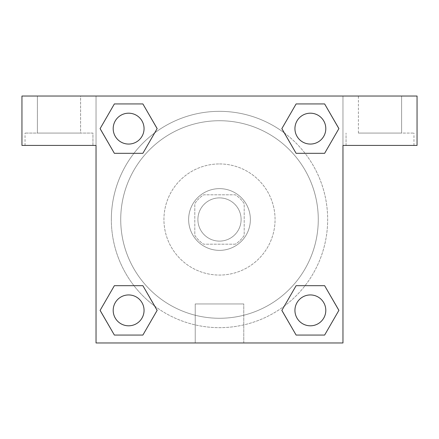 <?xml version="1.0" encoding="UTF-8"?>
<svg xmlns="http://www.w3.org/2000/svg" width="439" height="439" viewBox="0 0 439 439"><rect width="100%" height="100%" fill="white"/><g stroke="black" fill="none" stroke-linecap="round" stroke-linejoin="round"><path stroke-width="0.33" stroke-dasharray="2.19 1.65" d="M241.11 219.5A21.61 21.61 0 0 0 208.695 200.788A21.61 21.61 0 0 0 208.695 238.212A21.61 21.61 0 0 0 241.11 219.5A21.61 21.61 0 0 0 208.695 200.788A21.61 21.61 0 0 0 208.695 238.212A21.61 21.61 0 0 0 241.11 219.5M235.337 244.194L203.663 244.194A29.336 29.336 0 0 1 194.806 235.337L194.806 203.663A29.336 29.336 0 0 1 203.663 194.806L235.337 194.806A29.336 29.336 0 0 1 244.194 203.663L244.194 235.337A29.336 29.336 0 0 1 235.337 244.194L203.663 244.194A29.336 29.336 0 0 1 194.806 235.337L194.806 203.663A29.336 29.336 0 0 1 203.663 194.806L235.337 194.806A29.336 29.336 0 0 1 244.194 203.663L244.194 235.337A29.336 29.336 0 0 1 235.337 244.194M219.5 188.633A30.867 30.867 0 0 1 246.23 234.931A30.867 30.867 0 0 1 192.77 234.931A30.867 30.867 0 0 1 219.5 188.633A30.867 30.867 0 0 0 188.633 219.5A30.867 30.867 0 0 0 219.5 250.367A30.867 30.867 0 0 0 250.367 219.5A30.867 30.867 0 0 0 219.5 188.633M219.5 163.939A55.561 55.561 0 0 1 267.62 247.278A55.561 55.561 0 0 1 171.38 247.283A55.561 55.561 0 0 1 219.5 163.939A55.561 55.561 0 0 1 267.62 247.278A55.561 55.561 0 0 1 171.38 247.283A55.561 55.561 0 0 1 219.5 163.939M219.5 120.725A98.775 98.775 0 0 1 305.039 268.887A98.775 98.775 0 0 1 133.961 268.887A98.775 98.775 0 0 1 219.5 120.725A98.775 98.775 0 0 0 120.725 219.5A98.775 98.775 0 0 0 219.5 318.275A98.775 98.775 0 0 0 318.275 219.5A98.775 98.775 0 0 0 219.5 120.725M96.031 96.031L342.969 96.031L342.969 342.969L96.031 342.969L96.031 96.031L21.95 96.031L342.969 96.031L342.969 342.969L96.031 342.969L96.031 96.031L21.95 96.031L21.95 145.419L96.031 145.419L96.031 96.031L96.031 145.419L21.95 145.419L21.95 96.031L21.95 145.419L96.031 145.419L96.031 96.031L417.05 96.031L342.969 96.031L342.969 145.419L342.969 96.031L342.969 145.419L417.05 145.419L342.969 145.419L342.969 342.969L96.031 342.969L96.031 96.031M296.149 103.95L281.86 128.627L296.116 153.321L281.86 128.627L296.116 153.321L281.86 128.627L296.116 103.933L324.63 103.933L338.886 128.627L324.63 153.321L305.05 153.321M133.95 153.321L114.37 153.321L133.95 153.321L114.37 153.321L100.114 128.627L114.37 103.933L142.884 103.933L157.14 128.627L142.851 153.304M142.851 335.05L157.14 310.373L142.884 285.679L157.14 310.373L142.884 285.679L157.14 310.373L142.884 335.067L114.37 335.067L100.114 310.373L114.37 285.679L133.95 285.679M305.05 285.679L324.63 285.679L305.05 285.679L324.63 285.679L338.886 310.373L324.63 335.067L296.116 335.067L281.86 310.373L296.149 285.696M96.031 268.893L96.031 238.026L96.042 268.893M58.991 145.419L25.034 145.419L58.991 145.419M92.947 145.419L92.947 133.072L25.034 133.072L92.942 133.072L92.942 145.419M37.386 133.072L80.6 133.072L37.386 133.072L37.386 96.031L80.6 96.031L80.6 133.072M80.6 96.031L37.386 96.031M219.5 342.969L195.223 342.969L219.5 342.969M219.5 303.953L243.777 303.953L219.5 303.953M342.969 238.026L342.969 268.893L342.958 238.026M380.009 145.419L346.053 145.419L380.009 145.419M380.009 133.072L413.966 133.072L380.009 133.072M358.4 133.072L401.619 133.072L358.4 133.072L401.619 133.072L358.4 133.072L358.4 96.031L401.619 96.031L401.619 133.072L401.619 96.031L358.4 96.031L401.619 96.031L358.4 96.031L358.4 133.072M417.05 145.419L417.05 96.031L342.969 96.031L342.969 145.419L417.05 145.419L417.05 96.031L417.05 145.419M219.5 96.031L234.936 96.031L219.5 96.042M294.942 310.373A15.431 15.431 0 0 0 318.088 323.741A15.431 15.431 0 0 0 318.088 297.005A15.431 15.431 0 0 0 294.942 310.373M113.196 128.627A15.431 15.431 0 0 0 128.627 144.058A15.431 15.431 0 0 0 144.063 128.627A15.431 15.431 0 0 0 128.627 113.196A15.431 15.431 0 0 0 113.196 128.627M294.942 128.627A15.431 15.431 0 0 0 310.373 144.058A15.431 15.431 0 0 0 325.809 128.627A15.431 15.431 0 0 0 310.373 113.196A15.431 15.431 0 0 0 294.942 128.627M113.196 310.373A15.431 15.431 0 0 0 128.627 325.809A15.431 15.431 0 0 0 144.063 310.373A15.431 15.431 0 0 0 128.627 294.942A15.431 15.431 0 0 0 113.196 310.373M111.341 219.5A108.159 108.159 0 0 0 219.5 327.659A108.159 108.159 0 0 0 327.659 219.5A108.159 108.159 0 0 0 219.5 111.341A108.159 108.159 0 0 0 111.341 219.5M154.715 306.109A108.159 108.159 0 0 0 327.659 219.5A108.159 108.159 0 0 0 284.346 132.94M284.285 132.891A108.159 108.159 0 0 0 132.913 154.682A108.159 108.159 0 0 0 154.654 306.06M294.937 310.373A15.431 15.431 0 0 1 318.088 297.005A15.431 15.431 0 0 1 318.088 323.741A15.431 15.431 0 0 1 294.937 310.373M144.058 128.627A15.431 15.431 0 0 0 120.912 115.259A15.431 15.431 0 0 0 120.912 141.995A15.431 15.431 0 0 0 144.058 128.627A15.431 15.431 0 0 0 120.912 115.259A15.431 15.431 0 0 0 120.912 141.995A15.431 15.431 0 0 0 144.058 128.627M325.804 128.627A15.431 15.431 0 0 0 302.658 115.259A15.431 15.431 0 0 0 302.658 141.995A15.431 15.431 0 0 0 325.804 128.627A15.431 15.431 0 0 0 302.658 115.259A15.431 15.431 0 0 0 302.658 141.995A15.431 15.431 0 0 0 325.804 128.627M144.058 310.373A15.431 15.431 0 0 0 120.912 297.005A15.431 15.431 0 0 0 120.912 323.741A15.431 15.431 0 0 0 144.058 310.373A15.431 15.431 0 0 0 120.912 297.005A15.431 15.431 0 0 0 120.912 323.741A15.431 15.431 0 0 0 144.058 310.373M234.931 96.031L204.064 96.031L234.931 96.042M80.595 96.031L37.381 96.031L80.595 96.031L80.595 133.072L37.381 133.072L80.595 133.072M114.37 153.321L100.114 128.627L114.37 153.321L100.114 128.627L114.403 103.95M157.14 310.373L142.884 335.067L157.14 310.373L142.884 335.067L114.37 335.067L100.114 310.373L114.403 285.696M324.63 285.679L338.886 310.373L324.63 285.679L338.886 310.373L324.597 335.05M281.86 128.627L296.116 103.933L281.86 128.627L296.116 103.933L324.63 103.933L338.886 128.627L324.597 153.304M195.223 342.969L243.777 342.969L195.223 342.969L195.223 303.953L243.777 303.953L195.223 303.953L195.223 342.969M325.804 310.373A15.431 15.431 0 0 0 302.658 297.005A15.431 15.431 0 0 0 302.658 323.741A15.431 15.431 0 0 0 325.804 310.373M338.886 310.373L324.63 335.067L338.886 310.373L324.63 335.067L296.116 335.067L281.86 310.373L296.116 285.679L281.86 310.373L296.116 335.067L281.86 310.373M142.884 335.067L114.37 335.067L100.114 310.373L114.37 285.679M296.116 103.933L324.63 103.933L338.886 128.627L324.63 153.321M100.114 128.627L114.37 103.933L100.114 128.627L114.37 103.933L142.884 103.933L157.14 128.627L142.884 153.321L157.14 128.627L142.884 103.933L157.14 128.627M325.809 310.373A15.431 15.431 0 0 0 302.658 297.005A15.431 15.431 0 0 0 302.658 323.741A15.431 15.431 0 0 0 325.809 310.373A15.431 15.431 0 0 0 302.658 297.005A15.431 15.431 0 0 0 302.658 323.741A15.431 15.431 0 0 0 325.809 310.373M324.63 335.067L296.116 335.067M144.063 310.373A15.431 15.431 0 0 0 120.912 297.005A15.431 15.431 0 0 0 120.912 323.741A15.431 15.431 0 0 0 144.063 310.373A15.431 15.431 0 0 0 120.912 297.005A15.431 15.431 0 0 0 120.912 323.741A15.431 15.431 0 0 0 144.063 310.373M114.37 335.067L100.114 310.373M325.809 128.627A15.431 15.431 0 0 0 302.658 115.259A15.431 15.431 0 0 0 302.658 141.995A15.431 15.431 0 0 0 325.809 128.627A15.431 15.431 0 0 0 302.658 115.259A15.431 15.431 0 0 0 302.658 141.995A15.431 15.431 0 0 0 325.809 128.627M324.63 103.933L338.886 128.627M144.063 128.627A15.431 15.431 0 0 0 120.912 115.259A15.431 15.431 0 0 0 120.912 141.995A15.431 15.431 0 0 0 144.063 128.627A15.431 15.431 0 0 0 120.912 115.259A15.431 15.431 0 0 0 120.912 141.995A15.431 15.431 0 0 0 144.063 128.627M114.37 103.933L142.884 103.933M25.039 145.419L25.039 133.072M243.777 342.969L243.777 303.953L243.777 342.969M413.966 145.419L413.966 133.072M346.053 145.419L346.053 133.072L346.053 145.419M37.381 96.031L37.381 133.072M25.034 145.419L25.034 133.072M413.961 145.419L413.961 133.072"/><path stroke-width="0.66" d="M305.05 153.321L324.63 153.321L296.116 153.321L281.86 128.627L296.116 103.933L324.63 103.933L338.886 128.627L324.63 153.321L296.116 153.321L305.05 153.321L296.116 153.321L281.827 128.643M114.37 153.321L142.884 153.321L114.37 153.321L100.114 128.627L114.37 103.933L142.884 103.933L157.14 128.627L142.884 153.321L114.37 153.321L100.081 128.643M133.95 285.679L114.37 285.679L142.884 285.679L157.14 310.373L142.884 335.067L114.37 335.067L100.114 310.373L114.37 285.679L142.884 285.679L133.95 285.679L142.884 285.679L157.173 310.357M324.63 285.679L296.116 285.679L324.63 285.679L338.886 310.373L324.63 335.067L296.116 335.067L281.86 310.373L296.116 285.679L324.63 285.679L338.919 310.357M417.05 96.031L21.95 96.031L21.95 145.419L96.031 145.419L96.031 342.969L342.969 342.969L342.969 145.419L417.05 145.419L417.05 96.031M142.884 103.933L114.37 103.933L142.884 103.933L157.173 128.611M114.37 335.067L142.884 335.067L114.37 335.067L100.081 310.389M296.116 335.067L324.63 335.067L296.116 335.067L281.827 310.389M324.63 103.933L296.116 103.933L324.63 103.933L338.919 128.611M325.804 310.373A15.431 15.431 0 0 0 302.658 297.005A15.431 15.431 0 0 0 302.658 323.741A15.431 15.431 0 0 0 325.804 310.373M144.058 310.373A15.431 15.431 0 0 0 120.912 297.005A15.431 15.431 0 0 0 120.912 323.741A15.431 15.431 0 0 0 144.058 310.373M325.804 128.627A15.431 15.431 0 0 0 302.658 115.259A15.431 15.431 0 0 0 302.658 141.995A15.431 15.431 0 0 0 325.804 128.627M144.058 128.627A15.431 15.431 0 0 0 120.912 115.259A15.431 15.431 0 0 0 120.912 141.995A15.431 15.431 0 0 0 144.058 128.627M296.116 285.679L305.05 285.679M142.884 153.321L133.95 153.321"/></g></svg>
